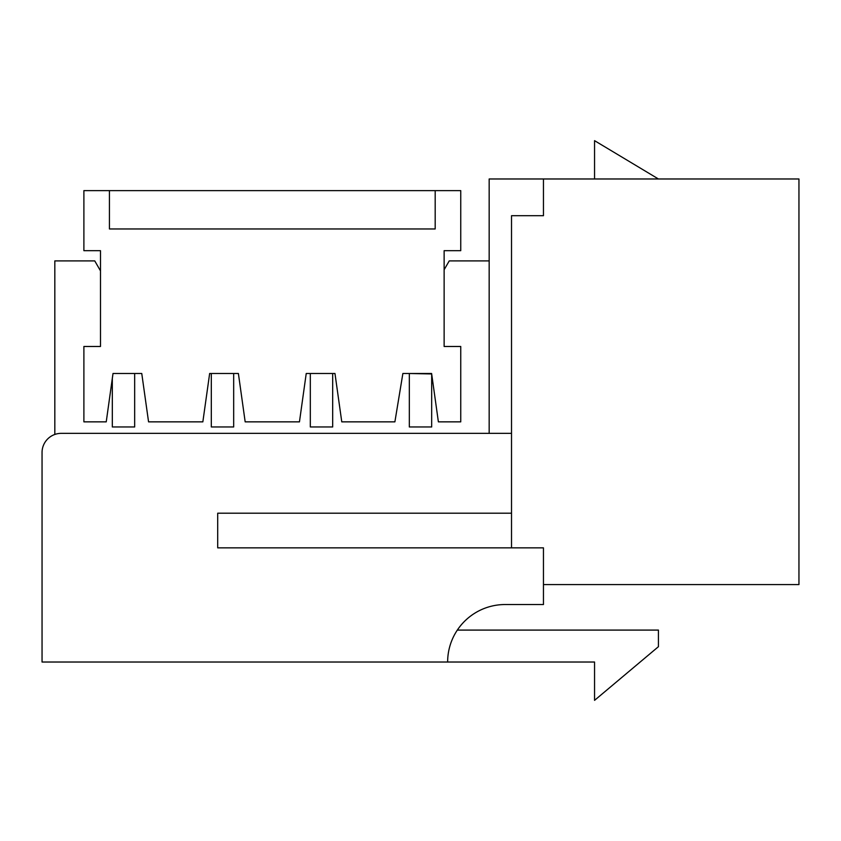 <?xml version="1.0" encoding="UTF-8"?>
<svg xmlns="http://www.w3.org/2000/svg" width="841" height="841" viewBox="0 0 841 841"><rect width="100%" height="100%" fill="white"/><g stroke="black" fill="none" stroke-linecap="round" stroke-linejoin="round"><path stroke-width="1.26" d="M109.435 190.634L83.89 190.634L83.89 250.681L100.489 250.681L100.489 346.481L83.89 346.481L83.89 421.856L106.239 421.856L113.009 373.499L141.761 373.499L148.563 421.856L202.849 421.856L209.651 373.499L238.392 373.499L245.173 421.856L299.459 421.856L306.229 373.499L334.97 373.499L341.772 421.856L394.892 421.856L402.871 373.499L431.612 373.499L438.382 421.856L460.742 421.856L460.742 346.481L444.132 346.481L444.132 250.681L460.742 250.681L460.742 190.634L109.435 190.634L109.435 228.962L435.186 228.962L435.186 190.634M100.489 250.681L100.489 270.855L100.489 250.681L100.489 270.855L94.749 260.899L100.489 270.855M112.316 426.965L112.316 378.524L113.009 373.499L134.665 373.499L113.009 373.499L134.665 373.499L134.665 426.965L112.316 426.965L134.665 426.965M211.312 426.965L211.312 373.499L233.672 373.499L211.312 373.499L233.672 373.499L233.672 426.965L211.312 426.965L233.672 426.965M310.318 426.965L310.318 373.499L332.679 373.499L310.318 373.499L332.679 373.499L332.679 426.965L310.318 426.965L332.679 426.965M409.325 426.965L409.325 373.499L431.675 373.951L431.675 426.965L409.325 426.965L431.675 426.965M444.132 269.751L449.241 260.899L444.132 269.751L444.132 250.681M543.454 584.579L798.95 584.579L798.95 178.975L489.168 178.975L489.168 433.357M54.823 434.45L54.823 260.899L94.749 260.899M447.643 662.025A57.482 57.482 0 0 1 505.136 604.532A57.482 57.482 0 0 0 457.336 630.088L658.429 630.088L658.429 646.687L594.555 700.343L594.555 662.025L42.05 662.025L42.05 452.521A19.164 19.164 0 0 1 61.214 433.357L511.517 433.357L511.517 215.706L543.454 215.706L543.454 178.975M42.05 452.521L42.05 513.199M449.241 260.899L489.168 260.899M594.555 178.975L594.555 140.657L658.429 178.975M511.517 547.848L511.517 513.199L217.703 513.199L217.703 547.848L543.454 547.848L543.454 604.532L505.136 604.532M511.517 513.199L511.517 433.357"/></g></svg>
